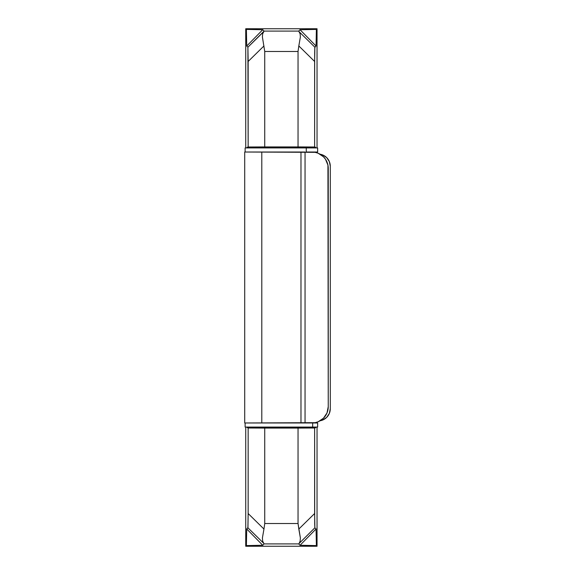 <?xml version="1.0" encoding="UTF-8"?>
<svg xmlns="http://www.w3.org/2000/svg" width="575" height="575" viewBox="0 0 575 575"><rect width="100%" height="100%" fill="white"/><g stroke="black" fill="none" stroke-linecap="round" stroke-linejoin="round"><path stroke-width="0.86" d="M272.025 147.135L268.396 147.085M294.378 147.085L290.749 147.135M268.396 427.915L272.025 427.865M259.814 147.531L261.898 147.94L254.438 147.531L259.814 147.531M254.438 427.469L254.438 427.06L254.438 427.469L247.121 427.469L247.121 427.06L247.121 427.469L254.438 427.469M254.438 147.94L254.438 147.531L254.438 147.94M261.898 427.06L259.814 427.469L261.905 427.06M264.737 428.08L248.148 428.001L268.144 427.714L247.049 427.469L248.148 428.001L248.148 513.518L248.148 428.001L298.037 428.08L264.737 428.08L264.737 523.523L264.737 428.08M294.63 427.714L315.689 427.714L298.037 428.08L298.037 523.523L264.737 523.523L263.961 529.05L264.737 523.523L298.037 523.523L298.037 428.08L314.626 428.001L314.69 523.868L314.87 527.793L316.049 528.978L316.387 545.596L317.041 546.25L317.041 427.06L317.041 546.25L245.733 546.25L317.041 546.25L316.387 545.596L300.049 545.258L316.387 545.596L316.049 528.978L314.87 527.793L298.684 543.9L300.049 545.258L316.049 528.978L300.049 545.258L298.684 543.9L314.87 527.793L314.626 513.518L298.82 529.05L298.037 523.523L300.373 537.963L300.121 541.161L299.23 543.167L300.121 541.161L300.373 537.963L298.82 529.05L314.626 513.518L314.626 428.001L315.689 427.714L294.63 427.714M294.63 427.06L294.63 427.908L272.025 427.951L294.378 427.893M262.725 29.742L246.388 29.404L245.733 28.75L317.041 28.75L316.387 29.404L300.049 29.742L298.684 31.1L264.09 31.1L262.725 29.742L246.725 46.022L246.388 29.404L245.733 28.75L245.733 147.94L245.733 28.75L317.041 28.75L316.387 29.404L316.049 46.022L314.812 47.495L314.662 53.202L314.626 146.999L315.689 147.286L294.63 147.286L315.689 147.286L315.747 147.94L315.689 147.286L314.626 146.999L314.626 61.482L298.82 45.95L298.037 51.477L298.037 146.92L264.737 146.92L264.737 51.477L298.037 51.477L298.037 146.92L314.626 146.999L248.148 146.999L264.737 146.92L264.737 51.477L298.037 51.477L298.82 45.95L314.626 61.482L314.87 47.208L299.23 31.833L298.684 31.1L300.049 29.742L316.049 46.022L314.87 47.208L299.23 31.833L300.121 33.853L300.366 37.059L298.82 45.95L300.366 37.059L300.121 33.853L298.684 31.1L264.09 31.1L262.725 29.742L246.725 46.022L247.904 47.208L246.725 46.022L246.388 29.404L262.725 29.742M268.144 147.286L247.085 147.286L248.148 146.999L247.904 47.208L264.09 31.1L262.66 33.839L262.408 37.037L264.737 51.477L262.408 37.037L262.66 33.839L263.551 31.833L247.904 47.208L248.148 61.482L263.961 45.95L248.148 61.482L248.148 146.999L247.085 147.286L268.144 147.286M286.458 147.15L288.743 147.15M290.749 147.049L272.025 147.049L290.749 147.049M315.819 152.016L315.826 152.483L315.819 152.016M315.826 422.517L315.819 422.984L315.826 422.517M315.747 427.06L315.689 427.714L315.747 427.06M317.041 422.984L317.041 422.172L317.041 422.984M317.041 152.828L317.041 152.016L317.041 152.828M317.041 147.94L317.041 28.75L317.041 147.94M245.733 427.06L245.733 546.25L246.388 545.596L262.725 545.258L264.09 543.9L298.684 543.9L264.09 543.9L262.725 545.258L246.725 528.978L247.962 527.505L248.148 513.518L263.961 529.05L262.408 537.941L262.653 541.147L264.09 543.9L262.653 541.147L262.408 537.941L263.961 529.05L248.148 513.518L247.904 527.793L263.551 543.167L247.904 527.793L246.725 528.978L246.388 545.596L246.725 528.978L262.725 545.258L246.388 545.596L245.733 546.25L245.733 427.06M247.121 147.94L247.085 147.286L254.438 147.531L247.121 147.531L247.121 147.94M316.387 29.404L300.049 29.742L316.049 46.022L316.387 29.404M330.287 408.724L330.287 166.276L330.287 408.724L329.353 413.403L326.708 417.371L322.74 420.016L320.16 420.771A12.226 12.226 0 0 0 330.287 408.724M320.16 154.229L322.74 154.984L326.708 157.629L329.353 161.597L330.287 166.276A12.226 12.226 0 0 0 320.16 154.229M305.052 152.016L244.713 152.016L315.129 152.325L318.183 153.252L323.473 156.788L325.5 159.253L327.937 165.133L328.246 406.69L328.246 168.31L328.246 406.69L327.01 412.922L323.473 418.212L318.183 421.748L315.129 422.675L244.713 422.984L244.713 152.016L244.713 422.984L261.798 422.984L261.798 152.016L261.798 422.984L300.977 422.984L300.977 152.016L300.977 422.984L305.052 422.984L305.052 152.016L305.052 422.984L311.952 422.984L305.052 422.984M328.246 406.69L328.246 406.69A16.301 16.301 0 0 1 311.952 422.984L312.663 422.984L312.663 427.06L317.652 427.06L317.652 422.984L312.663 422.984L317.594 422.984M321.001 420.239A16.301 16.301 0 0 0 323.473 418.212M328.246 168.31L328.246 168.31A16.301 16.301 0 0 0 311.952 152.016M323.473 156.788A16.301 16.301 0 0 0 321.001 154.761M245.18 427.06L317.594 427.06M245.123 422.984L245.123 427.06L312.663 427.06L312.663 422.984L311.952 422.984M293.329 427.937L293.329 427.06L293.329 427.937M306.267 152.016L317.652 152.016L317.652 147.94L306.267 147.94L306.267 152.016L306.267 147.94L317.637 147.94M245.137 147.94L306.267 147.94L245.123 147.94L245.123 152.016M310.931 152.016L317.637 152.016M275.353 147.94L275.353 147.035L275.353 147.94M268.144 427.06L268.144 427.908M268.144 147.94L268.144 147.092M294.63 147.94L294.63 147.092"/></g></svg>
